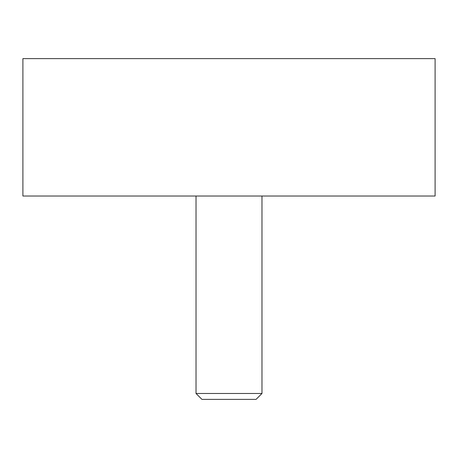 <?xml version="1.0" encoding="UTF-8"?>
<svg xmlns="http://www.w3.org/2000/svg" width="458" height="458" viewBox="0 0 458 458"><rect width="100%" height="100%" fill="white"/><g stroke="black" fill="none" stroke-linecap="round" stroke-linejoin="round"><path stroke-width="0.69" d="M196.024 393.474L261.976 393.474L256.074 399.376L201.926 399.376L196.024 393.474L196.024 196.024M435.1 196.024L22.9 196.024L22.9 58.624L435.1 58.624L435.1 196.024M261.976 393.474L261.976 196.024"/></g></svg>
